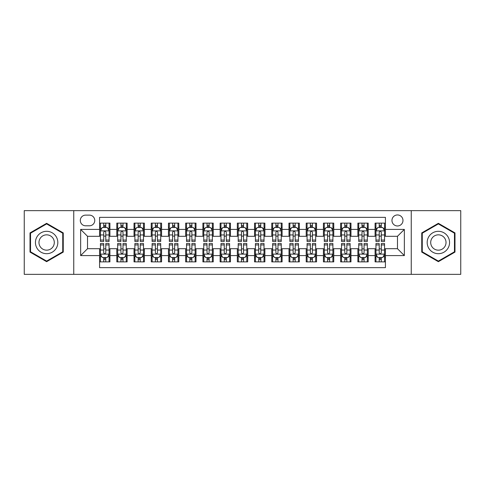 <?xml version="1.0" encoding="UTF-8"?>
<svg xmlns="http://www.w3.org/2000/svg" width="485" height="485" viewBox="0 0 485 485"><rect width="100%" height="100%" fill="white"/><g stroke="black" fill="none" stroke-linecap="round" stroke-linejoin="round"><path stroke-width="0.73" d="M397.47 214.952A5.511 5.511 0 0 0 391.959 220.457A5.511 5.511 0 0 0 397.47 225.968A5.511 5.511 0 0 0 402.98 220.457A5.511 5.511 0 0 0 397.47 214.952M411.244 274.352L460.75 274.352L460.75 210.648L411.244 210.648L411.244 274.352L73.756 274.352L73.756 210.648L24.25 210.648L24.25 274.352L73.756 274.352M385.417 223.13L375.087 223.13L375.087 229.411L368.2 229.411L368.2 236.304L375.087 236.304L375.087 229.411M368.2 229.411L368.2 223.13L357.869 223.13L357.869 229.411L350.976 229.411L350.976 236.304L357.869 236.304L357.869 229.411M350.976 229.411L350.976 223.13L340.646 223.13L340.646 229.411L333.759 229.411L333.759 236.304L340.646 236.304L340.646 229.411M333.759 229.411L333.759 223.13L323.428 223.13L323.428 229.411L316.541 229.411L316.541 236.304L323.428 236.304L323.428 229.411M316.541 229.411L316.541 223.13L306.211 223.13L306.211 229.411L299.324 229.411L299.324 236.304L306.211 236.304L306.211 229.411M299.324 229.411L299.324 223.13L288.993 223.13L288.993 229.411L282.106 229.411L282.106 236.304L288.993 236.304L288.993 229.411M282.106 229.411L282.106 223.13L271.77 223.13L271.77 229.411L264.883 229.411L264.883 236.304L271.77 236.304L271.77 229.411M264.883 229.411L264.883 223.13L254.552 223.13L254.552 229.411L247.665 229.411L247.665 236.304L254.552 236.304L254.552 229.411M247.665 229.411L247.665 223.13L237.335 223.13L237.335 229.411L230.448 229.411L230.448 236.304L237.335 236.304L237.335 229.411M230.448 229.411L230.448 223.13L220.117 223.13L220.117 229.411L213.23 229.411L213.23 236.304L220.117 236.304L220.117 229.411M213.23 229.411L213.23 223.13L202.894 223.13L202.894 229.411L196.007 229.411L196.007 236.304L202.894 236.304L202.894 229.411M196.007 229.411L196.007 223.13L185.676 223.13L185.676 229.411L178.789 229.411L178.789 236.304L185.676 236.304L185.676 229.411M178.789 229.411L178.789 223.13L168.459 223.13L168.459 229.411L161.572 229.411L161.572 236.304L168.459 236.304L168.459 229.411M161.572 229.411L161.572 223.13L151.241 223.13L151.241 229.411L144.354 229.411L144.354 236.304L151.241 236.304L151.241 229.411M144.354 229.411L144.354 223.13L134.024 223.13L134.024 229.411L127.131 229.411L127.131 236.304L134.024 236.304L134.024 229.411M127.131 229.411L127.131 223.13L116.8 223.13L116.8 236.304L109.913 236.304L109.913 223.13L99.583 223.13M99.583 261.87L109.913 261.87L109.913 248.696L116.8 248.696L116.8 261.87L127.131 261.87L127.131 248.696L134.024 248.696L134.024 255.589L127.131 255.589M134.024 255.589L134.024 261.87L144.354 261.87L144.354 248.696L151.241 248.696L151.241 255.589L144.354 255.589M151.241 255.589L151.241 261.87L161.572 261.87L161.572 248.696L168.459 248.696L168.459 255.589L161.572 255.589M168.459 255.589L168.459 261.87L178.789 261.87L178.789 248.696L185.676 248.696L185.676 255.589L178.789 255.589M185.676 255.589L185.676 261.87L196.007 261.87L196.007 248.696L202.894 248.696L202.894 255.589L196.007 255.589M202.894 255.589L202.894 261.87L213.23 261.87L213.23 248.696L220.117 248.696L220.117 255.589L213.23 255.589M220.117 255.589L220.117 261.87L230.448 261.87L230.448 248.696L237.335 248.696L237.335 255.589L230.448 255.589M237.335 255.589L237.335 261.87L247.665 261.87L247.665 248.696L254.552 248.696L254.552 255.589L247.665 255.589M254.552 255.589L254.552 261.87L264.883 261.87L264.883 248.696L271.77 248.696L271.77 255.589L264.883 255.589M271.77 255.589L271.77 261.87L282.106 261.87L282.106 248.696L288.993 248.696L288.993 255.589L282.106 255.589M288.993 255.589L288.993 261.87L299.324 261.87L299.324 248.696L306.211 248.696L306.211 255.589L299.324 255.589M306.211 255.589L306.211 261.87L316.541 261.87L316.541 248.696L323.428 248.696L323.428 255.589L316.541 255.589M323.428 255.589L323.428 261.87L333.759 261.87L333.759 248.696L340.646 248.696L340.646 255.589L333.759 255.589M340.646 255.589L340.646 261.87L350.976 261.87L350.976 248.696L357.869 248.696L357.869 255.589L350.976 255.589M357.869 255.589L357.869 261.87L368.2 261.87L368.2 248.696L375.087 248.696L375.087 255.589L368.2 255.589M85.633 225.798L89.422 225.798A5.335 5.335 0 0 0 94.763 220.457A5.335 5.335 0 0 0 89.422 215.122L85.633 215.122A5.335 5.335 0 0 0 80.298 220.457A5.335 5.335 0 0 0 85.633 225.798M411.244 210.648L73.756 210.648M385.417 229.411L385.417 217.359L99.583 217.359L99.583 236.304L87.53 236.304L87.53 248.696L99.583 248.696L99.583 267.641L385.417 267.641L385.417 248.696L397.47 248.696L397.47 236.304L385.417 236.304L385.417 229.411L404.357 229.411L404.357 255.589L385.417 255.589M99.583 255.589L80.643 255.589L80.643 229.411L99.583 229.411M375.087 255.589L375.087 261.87L385.417 261.87M99.583 227.435L100.444 227.435M103.717 227.435L105.785 227.435M109.052 227.435L109.913 227.435M99.583 236.128L100.444 236.128M103.717 236.128L105.785 236.128M109.052 236.128L109.913 236.128M99.583 248.872L100.444 248.872M103.717 248.872L105.785 248.872M109.052 248.872L109.913 248.872M99.583 257.565L100.444 257.565M103.717 257.565L105.785 257.565M109.052 257.565L109.913 257.565M116.8 236.128L117.661 236.128M120.935 236.128L123.002 236.128M126.27 236.128L127.131 236.128M116.8 227.435L117.661 227.435M120.935 227.435L123.002 227.435M126.27 227.435L127.131 227.435M116.8 248.872L117.661 248.872M120.935 248.872L123.002 248.872M126.27 248.872L127.131 248.872M116.8 257.565L117.661 257.565M120.935 257.565L123.002 257.565M126.27 257.565L127.131 257.565M134.024 248.872L134.885 248.872M138.152 248.872L140.22 248.872M143.493 248.872L144.354 248.872M134.024 257.565L134.885 257.565M138.152 257.565L140.22 257.565M143.493 257.565L144.354 257.565M134.024 227.435L134.885 227.435M138.152 227.435L140.22 227.435M143.493 227.435L144.354 227.435M134.024 236.128L134.885 236.128M138.152 236.128L140.22 236.128M143.493 236.128L144.354 236.128M151.241 248.872L152.102 248.872M155.37 248.872L157.437 248.872M160.711 248.872L161.572 248.872M151.241 257.565L152.102 257.565M155.37 257.565L157.437 257.565M160.711 257.565L161.572 257.565M151.241 227.435L152.102 227.435M155.37 227.435L157.437 227.435M160.711 227.435L161.572 227.435M151.241 236.128L152.102 236.128M155.37 236.128L157.437 236.128M160.711 236.128L161.572 236.128M168.459 248.872L169.32 248.872M172.593 248.872L174.655 248.872M177.928 248.872L178.789 248.872M168.459 257.565L169.32 257.565M172.593 257.565L174.655 257.565M177.928 257.565L178.789 257.565M168.459 227.435L169.32 227.435M172.593 227.435L174.655 227.435M177.928 227.435L178.789 227.435M168.459 236.128L169.32 236.128M172.593 236.128L174.655 236.128M177.928 236.128L178.789 236.128M185.676 248.872L186.537 248.872M189.811 248.872L191.878 248.872M195.146 248.872L196.007 248.872M185.676 257.565L186.537 257.565M189.811 257.565L191.878 257.565M195.146 257.565L196.007 257.565M185.676 227.435L186.537 227.435M189.811 227.435L191.878 227.435M195.146 227.435L196.007 227.435M185.676 236.128L186.537 236.128M189.811 236.128L191.878 236.128M195.146 236.128L196.007 236.128M202.894 248.872L203.755 248.872M207.028 248.872L209.096 248.872M212.369 248.872L213.23 248.872M202.894 257.565L203.755 257.565M207.028 257.565L209.096 257.565M212.369 257.565L213.23 257.565M202.894 227.435L203.755 227.435M207.028 227.435L209.096 227.435M212.369 227.435L213.23 227.435M202.894 236.128L203.755 236.128M207.028 236.128L209.096 236.128M212.369 236.128L213.23 236.128M220.117 248.872L220.978 248.872M224.246 248.872L226.313 248.872M229.587 248.872L230.448 248.872M220.117 257.565L220.978 257.565M224.246 257.565L226.313 257.565M229.587 257.565L230.448 257.565M220.117 227.435L220.978 227.435M224.246 227.435L226.313 227.435M229.587 227.435L230.448 227.435M220.117 236.128L220.978 236.128M224.246 236.128L226.313 236.128M229.587 236.128L230.448 236.128M237.335 248.872L238.196 248.872M241.469 248.872L243.531 248.872M246.804 248.872L247.665 248.872M237.335 257.565L238.196 257.565M241.469 257.565L243.531 257.565M246.804 257.565L247.665 257.565M237.335 227.435L238.196 227.435M241.469 227.435L243.531 227.435M246.804 227.435L247.665 227.435M237.335 236.128L238.196 236.128M241.469 236.128L243.531 236.128M246.804 236.128L247.665 236.128M254.552 248.872L255.413 248.872M258.687 248.872L260.754 248.872M264.022 248.872L264.883 248.872M254.552 257.565L255.413 257.565M258.687 257.565L260.754 257.565M264.022 257.565L264.883 257.565M254.552 227.435L255.413 227.435M258.687 227.435L260.754 227.435M264.022 227.435L264.883 227.435M254.552 236.128L255.413 236.128M258.687 236.128L260.754 236.128M264.022 236.128L264.883 236.128M271.77 248.872L272.631 248.872M275.904 248.872L277.972 248.872M281.245 248.872L282.106 248.872M271.77 257.565L272.631 257.565M275.904 257.565L277.972 257.565M281.245 257.565L282.106 257.565M271.77 227.435L272.631 227.435M275.904 227.435L277.972 227.435M281.245 227.435L282.106 227.435M271.77 236.128L272.631 236.128M275.904 236.128L277.972 236.128M281.245 236.128L282.106 236.128M288.993 248.872L289.854 248.872M293.122 248.872L295.189 248.872M298.463 248.872L299.324 248.872M288.993 257.565L289.854 257.565M293.122 257.565L295.189 257.565M298.463 257.565L299.324 257.565M288.993 227.435L289.854 227.435M293.122 227.435L295.189 227.435M298.463 227.435L299.324 227.435M288.993 236.128L289.854 236.128M293.122 236.128L295.189 236.128M298.463 236.128L299.324 236.128M306.211 248.872L307.072 248.872M310.345 248.872L312.407 248.872M315.68 248.872L316.541 248.872M306.211 257.565L307.072 257.565M310.345 257.565L312.407 257.565M315.68 257.565L316.541 257.565M306.211 227.435L307.072 227.435M310.345 227.435L312.407 227.435M315.68 227.435L316.541 227.435M306.211 236.128L307.072 236.128M310.345 236.128L312.407 236.128M315.68 236.128L316.541 236.128M323.428 248.872L324.289 248.872M327.563 248.872L329.63 248.872M332.898 248.872L333.759 248.872M323.428 257.565L324.289 257.565M327.563 257.565L329.63 257.565M332.898 257.565L333.759 257.565M323.428 227.435L324.289 227.435M327.563 227.435L329.63 227.435M332.898 227.435L333.759 227.435M323.428 236.128L324.289 236.128M327.563 236.128L329.63 236.128M332.898 236.128L333.759 236.128M340.646 248.872L341.507 248.872M344.78 248.872L346.848 248.872M350.115 248.872L350.976 248.872M340.646 257.565L341.507 257.565M344.78 257.565L346.848 257.565M350.115 257.565L350.976 257.565M340.646 227.435L341.507 227.435M344.78 227.435L346.848 227.435M350.115 227.435L350.976 227.435M340.646 236.128L341.507 236.128M344.78 236.128L346.848 236.128M350.115 236.128L350.976 236.128M357.869 248.872L358.73 248.872M361.998 248.872L364.065 248.872M367.339 248.872L368.2 248.872M357.869 257.565L358.73 257.565M361.998 257.565L364.065 257.565M367.339 257.565L368.2 257.565M357.869 227.435L358.73 227.435M361.998 227.435L364.065 227.435M367.339 227.435L368.2 227.435M357.869 236.128L358.73 236.128M361.998 236.128L364.065 236.128M367.339 236.128L368.2 236.128M375.087 248.872L375.948 248.872M379.215 248.872L381.283 248.872M384.557 248.872L385.417 248.872M375.087 257.565L375.948 257.565M379.215 257.565L381.283 257.565M384.557 257.565L385.417 257.565M375.087 227.435L375.948 227.435M379.215 227.435L381.283 227.435M384.557 227.435L385.417 227.435M375.087 236.128L375.948 236.128M379.215 236.128L381.283 236.128M384.557 236.128L385.417 236.128M87.53 236.304L80.643 229.411M87.53 248.696L80.643 255.589M404.357 229.411L397.47 236.304M404.357 255.589L397.47 248.696M46.633 261.688L63.25 252.091L63.25 232.909L46.633 223.312L30.015 232.909L30.015 252.091L46.633 261.688M454.985 232.909L438.367 223.312L421.75 232.909L421.75 252.091L438.367 261.688L454.985 252.091L454.985 232.909M105.785 225.367L103.717 225.367M109.052 240.063L105.785 240.063L105.785 241.469L109.052 241.469L109.052 230.963L107.33 227.52L102.165 227.52L100.444 230.963L100.444 241.469L103.717 241.469L103.717 240.063L100.444 240.063M100.444 230.963L100.444 223.13M109.052 230.963L109.052 223.13M103.717 227.52L103.717 223.13M105.785 223.13L105.785 227.52M105.785 240.063L105.785 232.254C105.093 230.927 104.402 230.927 103.717 232.254L103.717 240.063M103.717 259.633L105.785 259.633M100.444 244.937L103.717 244.937L103.717 243.531L100.444 243.531L100.444 254.037L102.165 257.48L107.33 257.48L109.052 254.037L109.052 243.531L105.785 243.531L105.785 244.937L109.052 244.937M109.052 254.037L109.052 261.87M100.444 254.037L100.444 261.87M105.785 257.48L105.785 261.87M103.717 261.87L103.717 257.48M103.717 244.937L103.717 252.746C104.402 254.073 105.093 254.073 105.785 252.746L105.785 244.937M46.633 231.309A11.191 11.191 0 0 0 35.441 242.5A11.191 11.191 0 0 0 46.633 253.691A11.191 11.191 0 0 0 57.824 242.5A11.191 11.191 0 0 0 46.633 231.309M46.633 234.837A7.663 7.663 0 0 0 38.97 242.5A7.663 7.663 0 0 0 46.633 250.163A7.663 7.663 0 0 0 54.296 242.5A7.663 7.663 0 0 0 46.633 234.837M62.735 251.794L46.633 261.088L30.537 251.794L30.537 233.206L46.633 223.912L62.735 233.206L62.735 251.794M428.673 236.904A11.191 11.191 0 0 0 432.772 252.194A11.191 11.191 0 0 0 448.061 248.096A11.191 11.191 0 0 0 443.963 232.806A11.191 11.191 0 0 0 428.673 236.904M431.729 238.668A7.663 7.663 0 0 0 434.536 249.138A7.663 7.663 0 0 0 445 246.331A7.663 7.663 0 0 0 442.199 235.862A7.663 7.663 0 0 0 431.729 238.668M454.463 233.206L454.463 251.794L438.367 261.088L422.265 251.794L422.265 233.206L438.367 223.912L454.463 233.206M123.002 225.367L120.935 225.367M126.27 240.063L123.002 240.063L123.002 241.469L126.27 241.469L126.27 230.963L124.548 227.52L119.383 227.52L117.661 230.963L117.661 241.469L120.935 241.469L120.935 240.063L117.661 240.063M117.661 230.963L117.661 223.13M126.27 230.963L126.27 223.13M120.935 227.52L120.935 223.13M123.002 223.13L123.002 227.52M123.002 240.063L123.002 232.254C122.311 230.927 121.626 230.927 120.935 232.254L120.935 240.063M140.22 225.367L138.152 225.367M143.493 240.063L140.22 240.063L140.22 241.469L143.493 241.469L143.493 230.963L141.772 227.52L136.606 227.52L134.885 230.963L134.885 241.469L138.152 241.469L138.152 240.063L134.885 240.063M134.885 230.963L134.885 223.13M143.493 230.963L143.493 223.13M138.152 227.52L138.152 223.13M140.22 223.13L140.22 227.52M140.22 240.063L140.22 232.254C139.534 230.927 138.843 230.927 138.152 232.254L138.152 240.063M157.437 225.367L155.37 225.367M160.711 240.063L157.437 240.063L157.437 241.469L160.711 241.469L160.711 230.963L158.989 227.52L153.824 227.52L152.102 230.963L152.102 241.469L155.37 241.469L155.37 240.063L152.102 240.063M152.102 230.963L152.102 223.13M160.711 230.963L160.711 223.13M155.37 227.52L155.37 223.13M157.437 223.13L157.437 227.52M157.437 240.063L157.437 232.254C156.752 230.927 156.061 230.927 155.37 232.254L155.37 240.063M174.655 225.367L172.593 225.367M177.928 240.063L174.655 240.063L174.655 241.469L177.928 241.469L177.928 230.963L176.207 227.52L171.041 227.52L169.32 230.963L169.32 241.469L172.593 241.469L172.593 240.063L169.32 240.063M169.32 230.963L169.32 223.13M177.928 230.963L177.928 223.13M172.593 227.52L172.593 223.13M174.655 223.13L174.655 227.52M174.655 240.063L174.655 232.254C173.969 230.927 173.278 230.927 172.593 232.254L172.593 240.063M120.935 259.633L123.002 259.633M117.661 244.937L120.935 244.937L120.935 243.531L117.661 243.531L117.661 254.037L119.383 257.48L124.548 257.48L126.27 254.037L126.27 243.531L123.002 243.531L123.002 244.937L126.27 244.937M126.27 254.037L126.27 261.87M117.661 254.037L117.661 261.87M123.002 257.48L123.002 261.87M120.935 261.87L120.935 257.48M120.935 244.937L120.935 252.746C121.62 254.073 122.311 254.073 123.002 252.746L123.002 244.937M138.152 259.633L140.22 259.633M134.885 244.937L138.152 244.937L138.152 243.531L134.885 243.531L134.885 254.037L136.606 257.48L141.772 257.48L143.493 254.037L143.493 243.531L140.22 243.531L140.22 244.937L143.493 244.937M143.493 254.037L143.493 261.87M134.885 254.037L134.885 261.87M140.22 257.48L140.22 261.87M138.152 261.87L138.152 257.48M138.152 244.937L138.152 252.746C138.843 254.073 139.528 254.073 140.22 252.746L140.22 244.937M155.37 259.633L157.437 259.633M152.102 244.937L155.37 244.937L155.37 243.531L152.102 243.531L152.102 254.037L153.824 257.48L158.989 257.48L160.711 254.037L160.711 243.531L157.437 243.531L157.437 244.937L160.711 244.937M160.711 254.037L160.711 261.87M152.102 254.037L152.102 261.87M157.437 257.48L157.437 261.87M155.37 261.87L155.37 257.48M155.37 244.937L155.37 252.746C156.061 254.073 156.746 254.073 157.437 252.746L157.437 244.937M172.593 259.633L174.655 259.633M169.32 244.937L172.593 244.937L172.593 243.531L169.32 243.531L169.32 254.037L171.041 257.48L176.207 257.48L177.928 254.037L177.928 243.531L174.655 243.531L174.655 244.937L177.928 244.937M177.928 254.037L177.928 261.87M169.32 254.037L169.32 261.87M174.655 257.48L174.655 261.87M172.593 261.87L172.593 257.48M172.593 244.937L172.593 252.746C173.278 254.073 173.969 254.073 174.655 252.746L174.655 244.937M191.878 225.367L189.811 225.367M195.146 240.063L191.878 240.063L191.878 241.469L195.146 241.469L195.146 230.963L193.424 227.52L188.259 227.52L186.537 230.963L186.537 241.469L189.811 241.469L189.811 240.063L186.537 240.063M186.537 230.963L186.537 223.13M195.146 230.963L195.146 223.13M189.811 227.52L189.811 223.13M191.878 223.13L191.878 227.52M191.878 240.063L191.878 232.254C191.187 230.927 190.502 230.927 189.811 232.254L189.811 240.063M189.811 259.633L191.878 259.633M186.537 244.937L189.811 244.937L189.811 243.531L186.537 243.531L186.537 254.037L188.259 257.48L193.424 257.48L195.146 254.037L195.146 243.531L191.878 243.531L191.878 244.937L195.146 244.937M195.146 254.037L195.146 261.87M186.537 254.037L186.537 261.87M191.878 257.48L191.878 261.87M189.811 261.87L189.811 257.48M189.811 244.937L189.811 252.746C190.496 254.073 191.187 254.073 191.878 252.746L191.878 244.937M209.096 225.367L207.028 225.367M212.369 240.063L209.096 240.063L209.096 241.469L212.369 241.469L212.369 230.963L210.648 227.52L205.476 227.52L203.755 230.963L203.755 241.469L207.028 241.469L207.028 240.063L203.755 240.063M203.755 230.963L203.755 223.13M212.369 230.963L212.369 223.13M207.028 227.52L207.028 223.13M209.096 223.13L209.096 227.52M209.096 240.063L209.096 232.254C208.404 230.927 207.719 230.927 207.028 232.254L207.028 240.063M207.028 259.633L209.096 259.633M203.755 244.937L207.028 244.937L207.028 243.531L203.755 243.531L203.755 254.037L205.476 257.48L210.648 257.48L212.369 254.037L212.369 243.531L209.096 243.531L209.096 244.937L212.369 244.937M212.369 254.037L212.369 261.87M203.755 254.037L203.755 261.87M209.096 257.48L209.096 261.87M207.028 261.87L207.028 257.48M207.028 244.937L207.028 252.746C207.719 254.073 208.404 254.073 209.096 252.746L209.096 244.937M226.313 225.367L224.246 225.367M229.587 240.063L226.313 240.063L226.313 241.469L229.587 241.469L229.587 230.963L227.865 227.52L222.7 227.52L220.978 230.963L220.978 241.469L224.246 241.469L224.246 240.063L220.978 240.063M220.978 230.963L220.978 223.13M229.587 230.963L229.587 223.13M224.246 227.52L224.246 223.13M226.313 223.13L226.313 227.52M226.313 240.063L226.313 232.254C225.628 230.927 224.937 230.927 224.246 232.254L224.246 240.063M224.246 259.633L226.313 259.633M220.978 244.937L224.246 244.937L224.246 243.531L220.978 243.531L220.978 254.037L222.7 257.48L227.865 257.48L229.587 254.037L229.587 243.531L226.313 243.531L226.313 244.937L229.587 244.937M229.587 254.037L229.587 261.87M220.978 254.037L220.978 261.87M226.313 257.48L226.313 261.87M224.246 261.87L224.246 257.48M224.246 244.937L224.246 252.746C224.937 254.073 225.622 254.073 226.313 252.746L226.313 244.937M243.531 225.367L241.469 225.367M246.804 240.063L243.531 240.063L243.531 241.469L246.804 241.469L246.804 230.963L245.083 227.52L239.917 227.52L238.196 230.963L238.196 241.469L241.469 241.469L241.469 240.063L238.196 240.063M238.196 230.963L238.196 223.13M246.804 230.963L246.804 223.13M241.469 227.52L241.469 223.13M243.531 223.13L243.531 227.52M243.531 240.063L243.531 232.254C242.846 230.927 242.154 230.927 241.469 232.254L241.469 240.063M241.469 259.633L243.531 259.633M238.196 244.937L241.469 244.937L241.469 243.531L238.196 243.531L238.196 254.037L239.917 257.48L245.083 257.48L246.804 254.037L246.804 243.531L243.531 243.531L243.531 244.937L246.804 244.937M246.804 254.037L246.804 261.87M238.196 254.037L238.196 261.87M243.531 257.48L243.531 261.87M241.469 261.87L241.469 257.48M241.469 244.937L241.469 252.746C242.154 254.073 242.846 254.073 243.531 252.746L243.531 244.937M258.687 259.633L260.754 259.633M255.413 244.937L258.687 244.937L258.687 243.531L255.413 243.531L255.413 254.037L257.135 257.48L262.3 257.48L264.022 254.037L264.022 243.531L260.754 243.531L260.754 244.937L264.022 244.937M264.022 254.037L264.022 261.87M255.413 254.037L255.413 261.87M260.754 257.48L260.754 261.87M258.687 261.87L258.687 257.48M258.687 244.937L258.687 252.746C259.372 254.073 260.063 254.073 260.754 252.746L260.754 244.937M275.904 259.633L277.972 259.633M272.631 244.937L275.904 244.937L275.904 243.531L272.631 243.531L272.631 254.037L274.352 257.48L279.524 257.48L281.245 254.037L281.245 243.531L277.972 243.531L277.972 244.937L281.245 244.937M281.245 254.037L281.245 261.87M272.631 254.037L272.631 261.87M277.972 257.48L277.972 261.87M275.904 261.87L275.904 257.48M275.904 244.937L275.904 252.746C276.595 254.073 277.281 254.073 277.972 252.746L277.972 244.937M293.122 259.633L295.189 259.633M289.854 244.937L293.122 244.937L293.122 243.531L289.854 243.531L289.854 254.037L291.576 257.48L296.741 257.48L298.463 254.037L298.463 243.531L295.189 243.531L295.189 244.937L298.463 244.937M298.463 254.037L298.463 261.87M289.854 254.037L289.854 261.87M295.189 257.48L295.189 261.87M293.122 261.87L293.122 257.48M293.122 244.937L293.122 252.746C293.813 254.073 294.498 254.073 295.189 252.746L295.189 244.937M310.345 259.633L312.407 259.633M307.072 244.937L310.345 244.937L310.345 243.531L307.072 243.531L307.072 254.037L308.793 257.48L313.959 257.48L315.68 254.037L315.68 243.531L312.407 243.531L312.407 244.937L315.68 244.937M315.68 254.037L315.68 261.87M307.072 254.037L307.072 261.87M312.407 257.48L312.407 261.87M310.345 261.87L310.345 257.48M310.345 244.937L310.345 252.746C311.03 254.073 311.722 254.073 312.407 252.746L312.407 244.937M327.563 259.633L329.63 259.633M324.289 244.937L327.563 244.937L327.563 243.531L324.289 243.531L324.289 254.037L326.011 257.48L331.176 257.48L332.898 254.037L332.898 243.531L329.63 243.531L329.63 244.937L332.898 244.937M332.898 254.037L332.898 261.87M324.289 254.037L324.289 261.87M329.63 257.48L329.63 261.87M327.563 261.87L327.563 257.48M327.563 244.937L327.563 252.746C328.248 254.073 328.939 254.073 329.63 252.746L329.63 244.937M344.78 259.633L346.848 259.633M341.507 244.937L344.78 244.937L344.78 243.531L341.507 243.531L341.507 254.037L343.228 257.48L348.394 257.48L350.115 254.037L350.115 243.531L346.848 243.531L346.848 244.937L350.115 244.937M350.115 254.037L350.115 261.87M341.507 254.037L341.507 261.87M346.848 257.48L346.848 261.87M344.78 261.87L344.78 257.48M344.78 244.937L344.78 252.746C345.466 254.073 346.157 254.073 346.848 252.746L346.848 244.937M361.998 259.633L364.065 259.633M358.73 244.937L361.998 244.937L361.998 243.531L358.73 243.531L358.73 254.037L360.452 257.48L365.617 257.48L367.339 254.037L367.339 243.531L364.065 243.531L364.065 244.937L367.339 244.937M367.339 254.037L367.339 261.87M358.73 254.037L358.73 261.87M364.065 257.48L364.065 261.87M361.998 261.87L361.998 257.48M361.998 244.937L361.998 252.746C362.689 254.073 363.374 254.073 364.065 252.746L364.065 244.937M379.215 259.633L381.283 259.633M375.948 244.937L379.215 244.937L379.215 243.531L375.948 243.531L375.948 254.037L377.669 257.48L382.835 257.48L384.557 254.037L384.557 243.531L381.283 243.531L381.283 244.937L384.557 244.937M384.557 254.037L384.557 261.87M375.948 254.037L375.948 261.87M381.283 257.48L381.283 261.87M379.215 261.87L379.215 257.48M379.215 244.937L379.215 252.746C379.907 254.073 380.598 254.073 381.283 252.746L381.283 244.937M260.754 225.367L258.687 225.367M264.022 240.063L260.754 240.063L260.754 241.469L264.022 241.469L264.022 230.963L262.3 227.52L257.135 227.52L255.413 230.963L255.413 241.469L258.687 241.469L258.687 240.063L255.413 240.063M255.413 230.963L255.413 223.13M264.022 230.963L264.022 223.13M258.687 227.52L258.687 223.13M260.754 223.13L260.754 227.52M260.754 240.063L260.754 232.254C260.063 230.927 259.378 230.927 258.687 232.254L258.687 240.063M277.972 225.367L275.904 225.367M281.245 240.063L277.972 240.063L277.972 241.469L281.245 241.469L281.245 230.963L279.524 227.52L274.352 227.52L272.631 230.963L272.631 241.469L275.904 241.469L275.904 240.063L272.631 240.063M272.631 230.963L272.631 223.13M281.245 230.963L281.245 223.13M275.904 227.52L275.904 223.13M277.972 223.13L277.972 227.52M277.972 240.063L277.972 232.254C277.281 230.927 276.595 230.927 275.904 232.254L275.904 240.063M295.189 225.367L293.122 225.367M298.463 240.063L295.189 240.063L295.189 241.469L298.463 241.469L298.463 230.963L296.741 227.52L291.576 227.52L289.854 230.963L289.854 241.469L293.122 241.469L293.122 240.063L289.854 240.063M289.854 230.963L289.854 223.13M298.463 230.963L298.463 223.13M293.122 227.52L293.122 223.13M295.189 223.13L295.189 227.52M295.189 240.063L295.189 232.254C294.504 230.927 293.813 230.927 293.122 232.254L293.122 240.063M312.407 225.367L310.345 225.367M315.68 240.063L312.407 240.063L312.407 241.469L315.68 241.469L315.68 230.963L313.959 227.52L308.793 227.52L307.072 230.963L307.072 241.469L310.345 241.469L310.345 240.063L307.072 240.063M307.072 230.963L307.072 223.13M315.68 230.963L315.68 223.13M310.345 227.52L310.345 223.13M312.407 223.13L312.407 227.52M312.407 240.063L312.407 232.254C311.722 230.927 311.03 230.927 310.345 232.254L310.345 240.063M329.63 225.367L327.563 225.367M332.898 240.063L329.63 240.063L329.63 241.469L332.898 241.469L332.898 230.963L331.176 227.52L326.011 227.52L324.289 230.963L324.289 241.469L327.563 241.469L327.563 240.063L324.289 240.063M324.289 230.963L324.289 223.13M332.898 230.963L332.898 223.13M327.563 227.52L327.563 223.13M329.63 223.13L329.63 227.52M329.63 240.063L329.63 232.254C328.939 230.927 328.254 230.927 327.563 232.254L327.563 240.063M346.848 225.367L344.78 225.367M350.115 240.063L346.848 240.063L346.848 241.469L350.115 241.469L350.115 230.963L348.394 227.52L343.228 227.52L341.507 230.963L341.507 241.469L344.78 241.469L344.78 240.063L341.507 240.063M341.507 230.963L341.507 223.13M350.115 230.963L350.115 223.13M344.78 227.52L344.78 223.13M346.848 223.13L346.848 227.52M346.848 240.063L346.848 232.254C346.157 230.927 345.472 230.927 344.78 232.254L344.78 240.063M364.065 225.367L361.998 225.367M367.339 240.063L364.065 240.063L364.065 241.469L367.339 241.469L367.339 230.963L365.617 227.52L360.452 227.52L358.73 230.963L358.73 241.469L361.998 241.469L361.998 240.063L358.73 240.063M358.73 230.963L358.73 223.13M367.339 230.963L367.339 223.13M361.998 227.52L361.998 223.13M364.065 223.13L364.065 227.52M364.065 240.063L364.065 232.254C363.38 230.927 362.689 230.927 361.998 232.254L361.998 240.063M381.283 225.367L379.215 225.367M384.557 240.063L381.283 240.063L381.283 241.469L384.557 241.469L384.557 230.963L382.835 227.52L377.669 227.52L375.948 230.963L375.948 241.469L379.215 241.469L379.215 240.063L375.948 240.063M375.948 230.963L375.948 223.13M384.557 230.963L384.557 223.13M379.215 227.52L379.215 223.13M381.283 223.13L381.283 227.52M381.283 240.063L381.283 232.254C380.598 230.927 379.907 230.927 379.215 232.254L379.215 240.063M116.8 255.589L109.913 255.589M116.8 229.411L109.913 229.411M109.01 230.878L100.486 230.878M100.444 228.465L101.692 228.465M107.803 228.465L109.052 228.465M103.717 234.952L100.444 234.952M109.052 234.952L105.785 234.952M105.785 226.465L103.717 226.465M100.486 254.122L109.01 254.122M109.052 256.535L107.803 256.535M101.692 256.535L100.444 256.535M105.785 250.048L109.052 250.048M100.444 250.048L103.717 250.048M103.717 258.535L105.785 258.535M126.227 230.878L117.703 230.878M117.661 228.465L118.91 228.465M125.027 228.465L126.27 228.465M120.935 234.952L117.661 234.952M126.27 234.952L123.002 234.952M123.002 226.465L120.935 226.465M143.451 230.878L134.927 230.878M134.885 228.465L136.127 228.465M142.244 228.465L143.493 228.465M138.152 234.952L134.885 234.952M143.493 234.952L140.22 234.952M140.22 226.465L138.152 226.465M160.668 230.878L152.144 230.878M152.102 228.465L153.351 228.465M159.462 228.465L160.711 228.465M155.37 234.952L152.102 234.952M160.711 234.952L157.437 234.952M157.437 226.465L155.37 226.465M177.886 230.878L169.362 230.878M169.32 228.465L170.568 228.465M176.679 228.465L177.928 228.465M172.593 234.952L169.32 234.952M177.928 234.952L174.655 234.952M174.655 226.465L172.593 226.465M117.703 254.122L126.227 254.122M126.27 256.535L125.027 256.535M118.91 256.535L117.661 256.535M123.002 250.048L126.27 250.048M117.661 250.048L120.935 250.048M120.935 258.535L123.002 258.535M134.927 254.122L143.451 254.122M143.493 256.535L142.244 256.535M136.127 256.535L134.885 256.535M140.22 250.048L143.493 250.048M134.885 250.048L138.152 250.048M138.152 258.535L140.22 258.535M152.144 254.122L160.668 254.122M160.711 256.535L159.462 256.535M153.351 256.535L152.102 256.535M157.437 250.048L160.711 250.048M152.102 250.048L155.37 250.048M155.37 258.535L157.437 258.535M169.362 254.122L177.886 254.122M177.928 256.535L176.679 256.535M170.568 256.535L169.32 256.535M174.655 250.048L177.928 250.048M169.32 250.048L172.593 250.048M172.593 258.535L174.655 258.535M195.103 230.878L186.579 230.878M186.537 228.465L187.786 228.465M193.897 228.465L195.146 228.465M189.811 234.952L186.537 234.952M195.146 234.952L191.878 234.952M191.878 226.465L189.811 226.465M186.579 254.122L195.103 254.122M195.146 256.535L193.897 256.535M187.786 256.535L186.537 256.535M191.878 250.048L195.146 250.048M186.537 250.048L189.811 250.048M189.811 258.535L191.878 258.535M212.321 230.878L203.803 230.878M203.755 228.465L205.003 228.465M211.12 228.465L212.369 228.465M207.028 234.952L203.755 234.952M212.369 234.952L209.096 234.952M209.096 226.465L207.028 226.465M203.803 254.122L212.321 254.122M212.369 256.535L211.12 256.535M205.003 256.535L203.755 256.535M209.096 250.048L212.369 250.048M203.755 250.048L207.028 250.048M207.028 258.535L209.096 258.535M229.544 230.878L221.021 230.878M220.978 228.465L222.227 228.465M228.338 228.465L229.587 228.465M224.246 234.952L220.978 234.952M229.587 234.952L226.313 234.952M226.313 226.465L224.246 226.465M221.021 254.122L229.544 254.122M229.587 256.535L228.338 256.535M222.227 256.535L220.978 256.535M226.313 250.048L229.587 250.048M220.978 250.048L224.246 250.048M224.246 258.535L226.313 258.535M246.762 230.878L238.238 230.878M238.196 228.465L239.444 228.465M245.555 228.465L246.804 228.465M241.469 234.952L238.196 234.952M246.804 234.952L243.531 234.952M243.531 226.465L241.469 226.465M238.238 254.122L246.762 254.122M246.804 256.535L245.555 256.535M239.444 256.535L238.196 256.535M243.531 250.048L246.804 250.048M238.196 250.048L241.469 250.048M241.469 258.535L243.531 258.535M255.456 254.122L263.979 254.122M264.022 256.535L262.773 256.535M256.662 256.535L255.413 256.535M260.754 250.048L264.022 250.048M255.413 250.048L258.687 250.048M258.687 258.535L260.754 258.535M272.679 254.122L281.197 254.122M281.245 256.535L279.997 256.535M273.879 256.535L272.631 256.535M277.972 250.048L281.245 250.048M272.631 250.048L275.904 250.048M275.904 258.535L277.972 258.535M289.897 254.122L298.421 254.122M298.463 256.535L297.214 256.535M291.103 256.535L289.854 256.535M295.189 250.048L298.463 250.048M289.854 250.048L293.122 250.048M293.122 258.535L295.189 258.535M307.114 254.122L315.638 254.122M315.68 256.535L314.432 256.535M308.321 256.535L307.072 256.535M312.407 250.048L315.68 250.048M307.072 250.048L310.345 250.048M310.345 258.535L312.407 258.535M324.332 254.122L332.855 254.122M332.898 256.535L331.649 256.535M325.538 256.535L324.289 256.535M329.63 250.048L332.898 250.048M324.289 250.048L327.563 250.048M327.563 258.535L329.63 258.535M341.549 254.122L350.073 254.122M350.115 256.535L348.873 256.535M342.756 256.535L341.507 256.535M346.848 250.048L350.115 250.048M341.507 250.048L344.78 250.048M344.78 258.535L346.848 258.535M358.773 254.122L367.297 254.122M367.339 256.535L366.09 256.535M359.973 256.535L358.73 256.535M364.065 250.048L367.339 250.048M358.73 250.048L361.998 250.048M361.998 258.535L364.065 258.535M375.99 254.122L384.514 254.122M384.557 256.535L383.308 256.535M377.197 256.535L375.948 256.535M381.283 250.048L384.557 250.048M375.948 250.048L379.215 250.048M379.215 258.535L381.283 258.535M263.979 230.878L255.456 230.878M255.413 228.465L256.662 228.465M262.773 228.465L264.022 228.465M258.687 234.952L255.413 234.952M264.022 234.952L260.754 234.952M260.754 226.465L258.687 226.465M281.197 230.878L272.679 230.878M272.631 228.465L273.879 228.465M279.997 228.465L281.245 228.465M275.904 234.952L272.631 234.952M281.245 234.952L277.972 234.952M277.972 226.465L275.904 226.465M298.421 230.878L289.897 230.878M289.854 228.465L291.103 228.465M297.214 228.465L298.463 228.465M293.122 234.952L289.854 234.952M298.463 234.952L295.189 234.952M295.189 226.465L293.122 226.465M315.638 230.878L307.114 230.878M307.072 228.465L308.321 228.465M314.432 228.465L315.68 228.465M310.345 234.952L307.072 234.952M315.68 234.952L312.407 234.952M312.407 226.465L310.345 226.465M332.855 230.878L324.332 230.878M324.289 228.465L325.538 228.465M331.649 228.465L332.898 228.465M327.563 234.952L324.289 234.952M332.898 234.952L329.63 234.952M329.63 226.465L327.563 226.465M350.073 230.878L341.549 230.878M341.507 228.465L342.756 228.465M348.873 228.465L350.115 228.465M344.78 234.952L341.507 234.952M350.115 234.952L346.848 234.952M346.848 226.465L344.78 226.465M367.297 230.878L358.773 230.878M358.73 228.465L359.973 228.465M366.09 228.465L367.339 228.465M361.998 234.952L358.73 234.952M367.339 234.952L364.065 234.952M364.065 226.465L361.998 226.465M384.514 230.878L375.99 230.878M375.948 228.465L377.197 228.465M383.308 228.465L384.557 228.465M379.215 234.952L375.948 234.952M384.557 234.952L381.283 234.952M381.283 226.465L379.215 226.465"/></g></svg>
